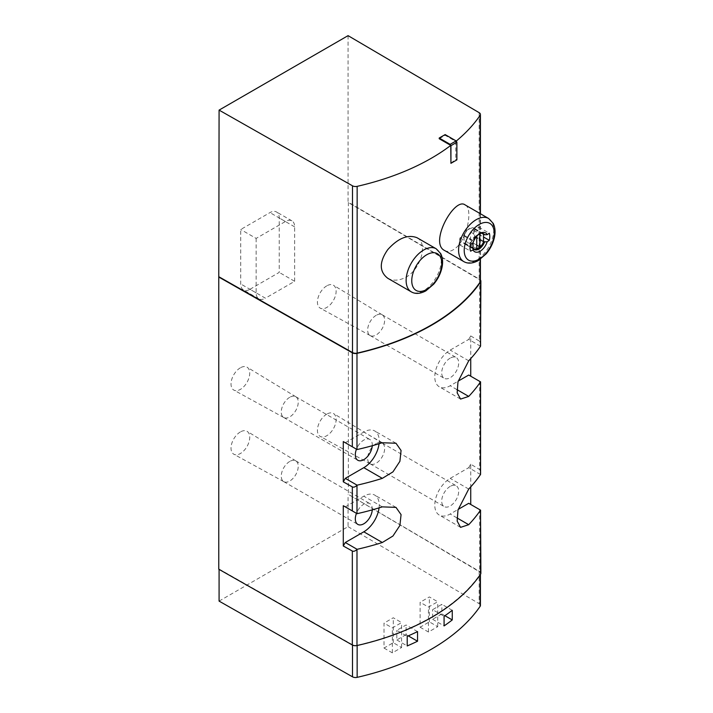 <?xml version="1.0" encoding="UTF-8"?>
<svg xmlns="http://www.w3.org/2000/svg" width="713" height="713" viewBox="0 0 713 713"><rect width="100%" height="100%" fill="white"/><g stroke="black" fill="none" stroke-linecap="round" stroke-linejoin="round"><path stroke-width="0.53" stroke-dasharray="3.56 2.67" d="M475.036 229.221A9.162 5.294 120 0 0 473.922 228.133A9.162 5.294 120 0 0 463.637 235.798L459.956 237.928A13.966 8.066 120 0 0 459.956 245.049L463.637 242.928A9.162 5.294 120 0 0 464.751 244.006A9.162 5.294 120 0 0 475.036 236.351L478.717 234.221A13.966 8.066 120 0 0 478.717 227.099L475.036 229.221L481.988 233.231M463.637 235.798L473.2 241.324A9.162 5.294 -60 0 1 478.904 234.114A9.162 5.294 -60 0 1 479.484 233.811M473.067 242.812L473.2 241.324M387.801 278.293C392.186 280.672 397.221 280.77 402.916 278.605C420.215 272.33 428.869 243.276 416.971 237.696M450.768 163.224A218.633 126.228 0 0 0 455.785 159.257L456.881 159.89M439.208 138.732L445.153 135.301L455.785 141.441A218.633 126.228 0 0 0 456.213 141.094M455.785 141.441L455.785 159.257M444.555 250.486C447.746 252.206 451.356 251.484 455.366 248.32C467.478 239.185 473.111 208.241 465.134 204.925M480.874 573.27A4.367 2.522 0 0 0 479.617 571.505L348.372 494.403L348.372 202.225L479.617 279.336L479.617 341.242L470.732 335.93L470.732 358.621M468.717 375.038L479.617 381.33L479.617 469.51L470.732 464.199L470.732 486.89M468.717 503.307L479.617 509.599L479.617 571.505M479.617 341.242L480.874 344.049M480.419 279.977A4.367 2.522 0 0 0 479.617 279.336M480.874 382.052L479.617 381.33M479.617 469.51L480.874 472.318M480.874 510.321L479.617 509.599M352.489 645.087L352.489 644.739A4.367 2.522 0 0 0 357.151 645.283A218.633 126.228 0 0 0 480.107 574.295A4.367 2.522 0 0 0 480.419 573.368A4.367 2.522 0 0 0 479.163 571.603L348.372 494.403M249.969 289.291L279.229 272.402L279.229 217.955A13.092 7.558 120 0 0 276.51 211.966A13.092 7.558 120 0 0 269.969 212.608L240.718 229.497L240.718 283.943A13.092 7.558 120 0 0 243.427 289.941A13.092 7.558 120 0 0 249.969 289.291L265.396 298.194L294.656 281.305L279.229 272.402M326.777 285.851A13.226 7.638 120 0 0 318.114 297.579A13.226 7.638 120 0 0 320.244 308.15A13.226 7.638 120 0 0 333.39 300.467A13.226 7.638 120 0 0 333.47 285.245A13.226 7.638 120 0 0 326.777 285.851M326.777 414.128A13.226 7.638 120 0 0 318.114 425.848A13.226 7.638 120 0 0 320.244 436.418A13.226 7.638 120 0 0 333.39 428.736A13.226 7.638 120 0 0 333.47 413.513A13.226 7.638 120 0 0 326.777 414.128M240.379 431.935A13.226 7.638 120 0 0 231.716 443.664A13.226 7.638 120 0 0 233.846 454.234A13.226 7.638 120 0 0 246.983 446.552A13.226 7.638 120 0 0 247.072 431.329A13.226 7.638 120 0 0 240.379 431.935M240.379 367.801A13.226 7.638 120 0 0 231.716 379.53A13.226 7.638 120 0 0 233.846 390.1A13.226 7.638 120 0 0 246.983 382.418A13.226 7.638 120 0 0 247.072 367.195A13.226 7.638 120 0 0 240.379 367.801M219.087 601.112L348.069 526.649L348.069 494.581M348.069 35.65L348.069 202.403L479.163 279.425A4.367 2.522 0 0 1 480.419 281.189M384.013 648.055L392.346 652.867L401.606 647.52L393.273 642.716L384.013 648.055L384.013 623.117L392.346 627.93L401.606 622.583L393.273 617.77L384.013 623.117M420.117 627.217L428.451 632.021L437.711 626.682L429.378 621.87L420.117 627.217L420.117 602.271L428.451 607.084L437.711 601.736L429.378 596.933L420.117 602.271M348.069 526.649L479.163 603.67L479.163 571.603M480.419 605.435A4.367 2.522 0 0 0 479.163 603.67M352.489 644.739L219.087 569.045M417.542 631.602L406.08 624.989L396.82 630.328L407.203 636.326M408.264 635.871L406.08 634.606L406.08 624.989M406.08 634.606L396.82 639.953L396.82 630.328M396.82 639.953L407.203 645.951M452.256 610.319L441.873 604.321L432.613 609.668L444.083 616.282M444.921 615.702L441.873 613.946L441.873 604.321M441.873 613.946L432.613 619.285L432.613 609.668M432.613 619.285L444.083 625.907M392.346 652.867L392.346 627.93M401.606 647.52L401.606 622.583M393.273 642.716L393.273 617.77M428.451 632.021L428.451 607.084M437.711 626.682L437.711 601.736M429.378 621.87L429.378 596.933M372.266 445.723A12.005 6.925 120 0 0 369.806 439.466A12.005 6.925 120 0 0 363.808 440.064A12.005 6.925 120 0 0 356.464 449.181M379.058 443.744A21.818 12.593 120 0 0 374.717 430.964A21.818 12.593 120 0 0 363.808 432.042L345.288 442.737L357.097 449.546M372.266 509.857A12.005 6.925 120 0 0 369.806 503.601A12.005 6.925 120 0 0 363.808 504.198A12.005 6.925 120 0 0 356.464 513.324M379.058 507.879A21.818 12.593 120 0 0 374.717 495.098A21.818 12.593 120 0 0 363.808 496.177L345.288 506.872L357.097 513.69M480.526 474.493L468.717 467.675L450.206 478.37A21.818 12.593 120 0 0 435.955 497.594A21.818 12.593 120 0 0 439.297 515.08A21.818 12.593 120 0 0 450.206 513.993L458.129 509.421M470.732 464.199L468.717 467.675M450.206 486.382A12.005 6.925 120 0 0 442.363 496.961A12.005 6.925 120 0 0 444.208 506.578A12.005 6.925 120 0 0 456.204 499.644A12.005 6.925 120 0 0 456.204 485.785A12.005 6.925 120 0 0 450.206 486.382M480.526 346.224L468.717 339.406L450.206 350.092A21.818 12.593 120 0 0 435.955 369.325A21.818 12.593 120 0 0 439.297 386.803A21.818 12.593 120 0 0 450.206 385.724L458.129 381.152M470.732 335.93L468.717 339.406M450.206 358.113A12.005 6.925 120 0 0 442.363 368.683A12.005 6.925 120 0 0 444.208 378.3A12.005 6.925 120 0 0 456.204 371.375A12.005 6.925 120 0 0 456.204 357.516A12.005 6.925 120 0 0 450.206 358.113M463.637 242.928L470.099 246.653M475.036 236.351L483.53 241.252M445.153 134.588L445.153 135.301M478.717 234.221L483.53 237.001M478.717 227.099L489.296 233.204M459.956 237.928L470.535 244.033M459.956 245.049L470.535 251.163M464.092 242.857A8.725 5.036 120 0 0 464.974 243.632A8.725 5.036 120 0 0 474.582 236.796L474.582 229.292A8.725 5.036 120 0 0 473.699 228.516A8.725 5.036 120 0 0 464.092 235.352L464.092 242.857L470.125 246.341M474.582 236.796L483.53 241.965M474.582 229.292L483.53 234.461M464.092 235.352L473.04 240.513L473.04 242.83M481.186 233.276A8.725 5.036 120 0 0 473.04 240.513M479.145 234.051A8.289 4.786 120 0 0 476.739 235.602L476.739 236.261M470.571 245.103A8.289 4.786 120 0 0 473.655 243.32L473.655 230.254A8.289 4.786 120 0 0 470.571 232.037L470.571 245.103L476.739 248.659M473.655 243.32L476.739 245.103M473.655 230.254L479.831 233.819M470.571 232.037L476.739 235.602M289.745 397.301A12.005 6.925 120 0 0 281.911 407.881A12.005 6.925 120 0 0 283.747 417.497A12.005 6.925 120 0 0 283.819 417.542A12.005 6.925 120 0 0 295.743 410.572A12.005 6.925 120 0 0 295.824 396.758A12.005 6.925 120 0 0 295.743 396.713A12.005 6.925 120 0 0 289.745 397.301M289.745 461.445A12.005 6.925 120 0 0 281.911 472.015A12.005 6.925 120 0 0 283.747 481.631A12.005 6.925 120 0 0 283.819 481.676A12.005 6.925 120 0 0 295.743 474.706A12.005 6.925 120 0 0 295.824 460.892A12.005 6.925 120 0 0 295.743 460.848A12.005 6.925 120 0 0 289.745 461.445M376.152 443.629A12.005 6.925 120 0 0 368.309 454.199A12.005 6.925 120 0 0 370.145 463.815A12.005 6.925 120 0 0 370.225 463.86A12.005 6.925 120 0 0 382.15 456.89A12.005 6.925 120 0 0 382.221 443.076A12.005 6.925 120 0 0 382.15 443.031A12.005 6.925 120 0 0 376.152 443.629M376.152 315.351A12.005 6.925 120 0 0 368.309 325.93A12.005 6.925 120 0 0 370.145 335.547A12.005 6.925 120 0 0 370.225 335.591A12.005 6.925 120 0 0 382.15 328.613A12.005 6.925 120 0 0 382.221 314.807A12.005 6.925 120 0 0 382.15 314.763A12.005 6.925 120 0 0 376.152 315.351M294.656 281.305L294.656 226.868A13.092 7.558 120 0 0 291.938 220.87A13.092 7.558 120 0 0 285.396 221.52L256.145 238.409L240.718 229.497M256.145 238.409L256.145 292.856A13.092 7.558 120 0 0 258.855 298.845A13.092 7.558 120 0 0 265.396 298.194M480.107 213.57L480.107 259.434M480.107 574.865L480.107 574.295M479.163 112.672L479.163 279.425M382.32 442.737L363.808 432.042M382.32 506.872L363.808 496.177M456.944 517.888L450.206 513.993M468.717 489.056L450.206 478.37M468.717 360.787L450.206 350.092M456.944 389.619L450.206 385.724M436.16 248.766A24.875 14.358 -60 0 1 439.966 268.703A24.875 14.358 -60 0 1 423.718 290.619A24.875 14.358 -60 0 1 411.285 291.849M488.61 218.481A24.875 14.358 -60 0 1 492.425 238.409A24.875 14.358 -60 0 1 476.177 260.334A24.875 14.358 -60 0 1 463.744 261.564M294.656 226.868L279.229 217.955M285.396 221.52L269.969 212.608M256.145 292.856L240.718 283.943M483.485 233.659L473.922 228.133M478.904 234.114L480.125 233.409M480.419 213.748L480.419 259.22M480.419 574.42L480.419 573.368M395.982 443.245L374.717 430.964M395.982 507.38L374.717 495.098M460.562 527.362L439.297 515.08M460.562 399.084L439.297 386.803M474.323 249.532L464.751 244.006M464.974 243.632L470.099 246.591M473.699 228.516L481.872 233.231M295.824 396.758L247.072 367.195M283.819 417.542L233.846 390.1M283.747 417.497L357.801 460.25M295.743 396.713L369.806 439.466M295.824 460.892L247.072 431.329M283.819 481.676L233.846 454.234M283.747 481.631L357.801 524.385M295.743 460.848L369.806 503.601M382.221 443.076L333.47 413.513M370.225 463.86L320.244 436.418M370.145 463.815L444.208 506.578M382.15 443.031L456.204 485.785M382.221 314.807L333.47 285.245M370.225 335.591L320.244 308.15M370.145 335.547L444.208 378.3M382.15 314.763L456.204 357.516M291.938 220.87L276.51 211.966M258.855 298.845L243.427 289.941"/><path stroke-width="1.07" d="M481.988 233.231L484.599 234.746L487.184 234.666A130.844 75.542 0 0 0 489.296 233.204A13.966 8.066 -60 0 1 489.296 240.326A130.844 75.542 180 0 1 487.184 241.787L484.599 241.867A9.162 5.294 -60 0 1 474.323 249.532A9.162 5.294 -60 0 1 473.2 248.445L473.067 249.942A130.844 75.542 180 0 1 470.535 251.163A13.966 8.066 -60 0 1 470.535 244.033A130.844 75.542 0 0 0 473.067 242.812A10.891 6.292 -60 0 1 480.125 233.409A10.891 6.292 -60 0 1 487.184 234.666M479.484 233.811A9.162 5.294 -60 0 1 483.485 233.659A9.162 5.294 -60 0 1 484.599 234.746M416.971 237.696C407.774 234.212 398.023 238.204 387.729 249.657C379.138 262.045 379.156 271.591 387.801 278.293L411.285 291.849A24.875 14.358 -60 0 1 411.285 263.124A24.875 14.358 -60 0 1 436.16 248.766L416.971 237.696M450.768 145.407L450.937 163.322L450.937 145.684L450.161 144.347L439.208 138.019L439.208 138.732L450.768 145.407A218.633 126.228 0 0 1 357.151 186.351L357.151 353.104A218.633 126.228 0 0 0 480.107 282.116A4.367 2.522 0 0 0 480.419 281.189L480.419 259.22M456.213 141.094A218.633 126.228 0 0 0 480.107 115.363A4.367 2.522 0 0 0 480.419 114.437A4.367 2.522 0 0 0 479.163 112.672L348.069 35.65L219.087 110.114L352.489 185.808A4.367 2.522 0 0 0 357.151 186.351M465.134 204.925C454.564 196.69 428.869 242.937 444.555 250.486L463.744 261.564A24.875 14.358 -60 0 1 463.735 232.839A24.875 14.358 -60 0 1 488.61 218.481L465.134 204.925M480.874 281.1L480.526 346.224A218.196 125.969 180 0 1 468.717 360.787L457.978 381.785L457.176 392.818L460.562 399.084L468.717 396.41A218.196 125.969 0 0 0 480.526 381.847L480.526 474.493A218.196 125.969 180 0 1 468.717 489.056L457.978 510.053L457.176 521.096L460.562 527.362L468.717 524.688A218.196 125.969 0 0 0 480.526 510.125L480.874 573.27A4.367 2.522 0 0 1 480.571 574.197A218.196 125.969 0 0 1 356.981 645.55A4.367 2.522 0 0 1 352.329 644.998L218.775 569.224L218.775 277.054L352.329 352.819A4.367 2.522 0 0 0 356.981 353.372A218.196 125.969 0 0 0 480.571 282.018A4.367 2.522 0 0 0 480.874 281.1A4.367 2.522 0 0 0 480.419 279.977M343.283 481.845L352.329 486.89C353.693 487.514 355.243 486.988 356.981 485.303L357.097 485.179A218.196 125.969 0 0 0 382.32 478.361L392.952 471.872L399.904 461.311L401.062 450.482L395.982 443.245L382.32 442.737A218.196 125.969 180 0 1 357.097 449.546L343.283 441.57L343.283 481.845L345.288 478.361L363.808 467.675A21.818 12.593 120 0 0 379.058 443.744M343.283 545.98L352.329 551.024C353.693 551.648 355.243 551.122 356.981 549.438L357.097 549.313A218.196 125.969 0 0 0 382.32 542.504L392.952 536.007L399.904 525.454L401.062 514.617L395.982 507.38L382.32 506.872A218.196 125.969 180 0 1 357.097 513.69L343.283 505.713L343.283 545.98L345.288 542.504L363.808 531.809A21.818 12.593 120 0 0 379.058 507.879M470.732 358.621L470.732 376.197M470.732 486.89L470.732 504.465M219.087 569.402L219.087 601.112L352.489 676.806A4.367 2.522 0 0 0 357.151 677.35A218.633 126.228 0 0 0 480.107 606.362A4.367 2.522 0 0 0 480.419 605.435L480.419 574.42M417.542 641.228L417.542 631.602A218.633 126.228 0 0 1 407.203 636.326L407.203 645.951A218.633 126.228 0 0 0 417.542 641.228L408.264 635.871M452.256 619.936L452.256 610.319A218.633 126.228 0 0 1 444.083 616.282L444.083 625.907A218.633 126.228 0 0 0 452.256 619.936L444.921 615.702M219.087 110.114L218.775 277.054M352.489 185.808L352.489 352.561A4.367 2.522 0 0 0 357.151 353.104M352.489 352.561L219.087 276.876M356.464 449.181A12.005 6.925 120 0 0 357.801 460.25A12.005 6.925 120 0 0 366.749 457.345A12.005 6.925 120 0 0 372.266 445.723M345.288 442.737L343.283 441.57M357.097 485.179L345.288 478.361M356.464 513.324A12.005 6.925 120 0 0 357.801 524.385A12.005 6.925 120 0 0 366.749 521.488A12.005 6.925 120 0 0 372.266 509.857M345.288 506.872L343.283 505.713M357.097 549.313L345.288 542.504M480.526 510.125L468.717 503.307L458.129 509.421M480.526 381.847L468.717 375.038L458.129 381.152M470.099 246.653L473.2 248.445M483.53 241.252L484.599 241.867M487.184 241.787A10.891 6.292 -60 0 1 480.125 251.199A10.891 6.292 -60 0 1 473.067 249.942M450.937 163.322L456.881 159.89L456.881 142.252L456.106 140.916L445.153 134.588L439.208 138.019M450.161 144.347L456.106 140.916M450.937 145.684L456.881 142.252M483.53 237.001L489.296 240.326M470.125 246.341L473.04 248.026A8.725 5.036 120 0 0 473.922 248.801A8.725 5.036 120 0 0 483.53 241.965L483.53 234.461A8.725 5.036 120 0 0 482.648 233.686A8.725 5.036 120 0 0 481.186 233.276M473.04 242.83L473.04 248.026M476.739 236.261L476.739 248.659A8.289 4.786 120 0 0 479.831 246.876L479.831 233.819A8.289 4.786 120 0 0 479.145 234.051M476.739 245.103L479.831 246.876M480.107 115.363L480.107 213.57M480.107 259.434L480.107 282.116M480.571 282.018L480.571 346.063M356.981 353.372L356.981 449.484M356.981 485.303L356.981 513.618M356.981 549.438L356.981 645.55M480.571 510.151L480.571 574.197M480.571 381.874L480.571 474.332M352.329 551.024L352.329 644.998M352.329 486.89L352.329 510.936M352.329 352.819L352.329 446.801M480.107 606.362L480.107 574.865M357.151 677.35L357.151 645.506M352.489 676.806L352.489 645.087M382.32 478.361L363.808 467.675M382.32 542.504L363.808 531.809M468.717 524.688L456.944 517.888M468.717 396.41L456.944 389.619M426.766 289.389A21.221 12.246 -60 0 1 413.772 270.904A21.221 12.246 -60 0 1 439.761 255.905A21.221 12.246 -60 0 1 426.766 289.389M479.225 259.104A21.221 12.246 -60 0 1 466.231 240.62A21.221 12.246 -60 0 1 492.211 225.62A21.221 12.246 -60 0 1 479.225 259.104M480.419 114.437L480.419 213.748M411.285 291.849C415.349 294.211 420.224 293.872 425.902 290.833L433.762 284.104C437.479 279.648 440.09 274.701 441.579 269.238C443.165 263.284 442.889 258.088 440.741 253.65L436.16 248.766M463.744 261.564C467.808 263.926 472.674 263.587 478.361 260.548L486.213 253.819C489.938 249.363 492.54 244.407 494.038 238.953C495.624 232.999 495.348 227.803 493.2 223.356L488.61 218.481M470.099 246.591L473.922 248.801M481.872 233.231L482.648 233.686"/></g></svg>
